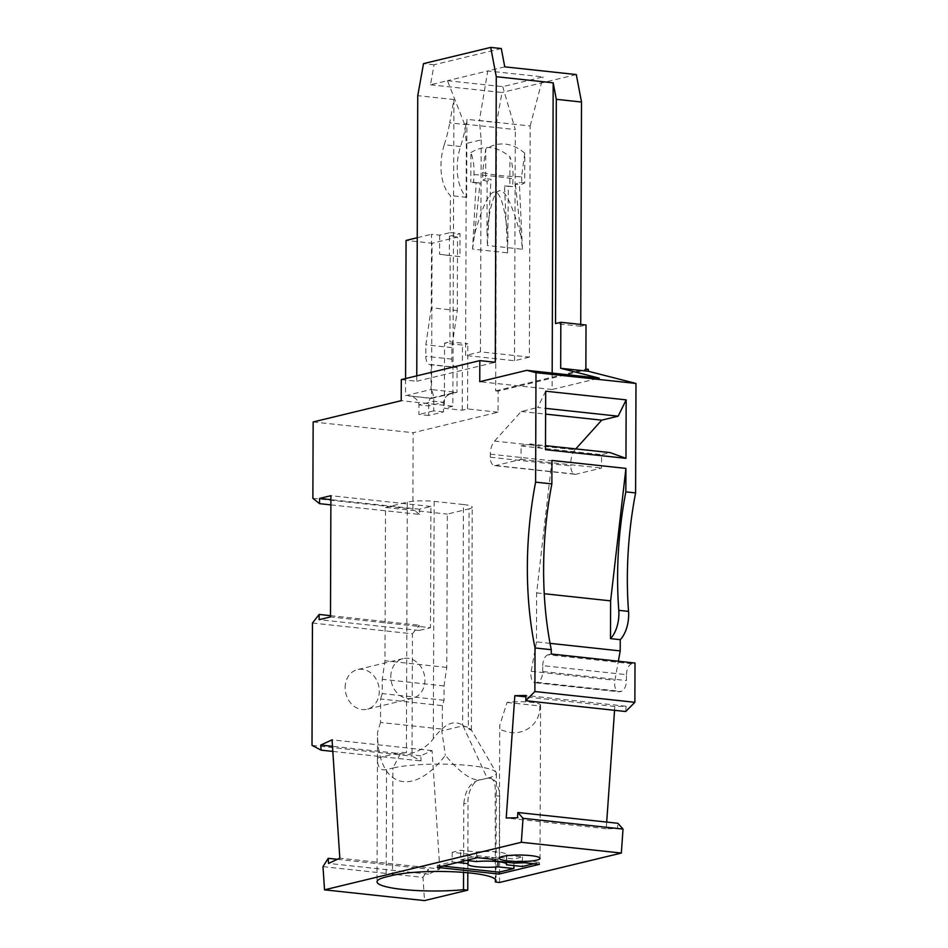 <?xml version="1.0" encoding="UTF-8"?>
<svg xmlns="http://www.w3.org/2000/svg" width="948" height="948" viewBox="0 0 948 948"><rect width="100%" height="100%" fill="white"/><g stroke="black" fill="none" stroke-linecap="round" stroke-linejoin="round"><path stroke-width="0.71" stroke-dasharray="4.74 3.56" d="M499.584 882.47L499.643 792.101L496.242 782.124L492.344 778.557L487.793 778.071L480.849 779.754C474.059 779.066 466.819 792.481 468.039 804.947M463.572 872.397L463.821 803.454L468.039 803.904L467.802 872.753M322.995 866.626L422.998 877.398L424.514 900.6M422.998 877.398L428.212 869.091L428.543 874.186L439.825 868.961L339.822 858.189M312.437 623.037L412.439 633.809L412.013 756.137L421.113 760.936L420.782 755.84L432.063 750.615L439.825 868.961M412.439 633.809L419.146 625.218L419.135 630.444L430.487 627.695L330.485 616.923M330.876 504.881L419.537 514.432L419.549 509.218L430.913 506.469L430.487 627.695M419.537 514.432L412.878 509.076L413.138 432.726L498.044 412.214L498.115 391.133L588.317 369.341M551.949 460.432L536.639 592.903L536.473 641.879L531.176 671.291A9.705 5.238 96.2 0 0 535.158 682.75A9.705 5.238 96.2 0 0 536.165 682.69L537.386 682.394A9.705 5.238 96.2 0 0 542.73 671.528L542.754 665.65L626.486 674.668L626.462 680.545A9.705 5.238 96.2 0 1 621.13 691.412L619.897 691.708A9.705 5.238 96.2 0 1 618.902 691.779A9.705 5.238 96.2 0 1 614.908 680.309L618.345 661.242M626.486 674.668A9.705 5.238 96.2 0 1 631.83 663.801L635.006 663.031M625.716 711.51L626.095 706.236L614.825 706.461L614.565 710.301M606.696 822.07L606.234 828.765L617.492 828.54L617.859 823.279M580.733 324.429L580.733 326.278L586.03 324.998M580.733 326.278L555.528 323.564M465.989 124.615A97.087 52.33 -83.8 0 1 460.538 146.502A38.832 20.939 -83.8 0 0 466.665 197.35L466.937 119.341L465.989 124.615L449.731 122.861L453.926 99.564L417.748 95.665M453.926 99.564L452.848 406.23L401.229 400.672M401.3 379.591L416.753 381.25L416.764 375.858M443.51 411.906L433.746 410.851L433.781 401.265C433.627 395.328 432.703 391.417 430.996 389.521L457.007 392.33L453.191 392.839C447.148 394.581 443.937 397.733 443.534 402.319L443.51 411.906L428.65 415.485L428.686 405.91C428.78 401.395 429.456 398.847 430.736 398.267L431.541 398.48L432.075 243.233L406.064 240.425M428.65 415.485L418.886 414.442L418.921 404.855L433.781 401.265L443.534 402.319L428.686 405.91L418.921 404.855C418.447 399.89 414.821 396.868 408.067 395.778L431.541 398.48L457.007 392.33L457.09 367.409L431.079 364.613L430.996 389.521L405.519 395.671L405.578 378.56M457.09 367.409A9.705 5.238 96.2 0 1 456.083 367.48A9.705 5.238 96.2 0 1 451.817 359.114L451.864 347.608L457.291 310.565L457.552 237.083L432.075 243.233M460.538 146.502L444.28 144.76A38.832 20.939 -83.8 0 0 450.407 195.596L450.276 232.592L439.659 235.151L431.53 234.274L431.281 307.756L425.842 344.811L425.806 356.306A9.705 5.238 96.2 0 0 430.072 364.672L456.083 367.48M457.291 310.565L431.281 307.756M457.552 237.083L449.423 236.206L449.352 255.368L439.599 254.313L450.193 255.593L449.897 341.837L467.779 343.769L462.47 345.048L444.588 343.117L449.897 341.837M439.659 235.151L439.599 254.313M431.079 364.613A9.705 5.238 96.2 0 1 430.072 364.672M417.25 237.723L431.53 234.274M451.864 347.608L425.842 344.811M450.276 232.592L460.029 233.635L459.946 256.635L449.352 255.368M449.423 236.206L460.029 233.635M481.193 139.877L480.458 351.862L529.363 357.135L530.169 125.989L479.392 120.515L481.193 139.877L466.345 143.468L464.532 124.105L447.456 80.698L430.475 84.799L434.077 64.772L501.291 48.538M434.077 64.772L423.507 63.635M459.946 256.635L450.193 255.593M433.746 410.851L418.886 414.442M498.044 412.214L467.554 408.932L462.245 410.211L444.363 408.28L444.588 343.117M313.148 421.955L413.138 432.726M452.848 406.23L444.363 408.28M416.753 381.25L495.283 362.278M552.174 373.062L552.115 389.498L599.183 378.134M552.115 389.498L479.759 381.7M430.475 84.799L502.013 92.501L496.61 122.541L466.937 119.341M444.28 144.76A97.087 52.33 -83.8 0 0 449.731 122.861M466.665 197.35L450.407 195.596M498.115 391.133L495.674 390.872L496.61 122.541M467.554 408.932L467.779 343.769M462.245 410.211L462.47 345.048M312.876 498.304L412.878 509.076M430.913 506.469L330.911 495.697M330.496 615.667L419.146 625.218M332.819 751.42L421.113 760.936M312.011 745.365L412.013 756.137M432.063 750.615L332.061 739.843M420.782 755.84L332.487 746.325M337.405 859.303L428.212 869.091M428.543 874.186L328.541 863.415M617.492 828.54L517.49 817.769M606.234 828.765L506.232 817.994M626.095 706.236L526.093 695.465M614.825 706.461L525.998 696.887M551.274 654.013L548.086 654.784L631.83 663.801M542.754 665.65A9.705 5.238 96.2 0 1 548.086 654.784M550.053 643.348L536.473 641.879M536.639 592.903L544.247 593.721M495.674 390.872L585.876 369.08M468.17 854.053A19.422 3.105 -179.8 0 0 467.897 854.563A19.422 3.105 -179.8 0 0 478.088 857.324A19.422 3.105 -179.8 0 0 497.973 857.265L513.97 858.983L522.455 856.933L506.469 855.215A19.422 3.105 -179.8 0 0 506.73 854.693A19.422 3.105 -179.8 0 0 496.539 851.932A19.422 3.105 -179.8 0 0 476.654 851.991L460.669 850.273L452.184 852.323L468.17 854.053L468.146 860.665M452.184 852.323L452.149 861.91L457.623 862.502M497.973 857.265L497.961 861.649M513.946 865.607L513.97 858.983M476.654 851.991L476.631 861.578M506.469 855.215L506.433 863.77M466.12 860.452L460.633 859.86L460.669 850.273M522.455 856.933L522.419 866.519M460.633 859.86L477.614 855.76L492.249 857.336L494.512 859.054L514.017 861.163L524.765 860.831L539.4 862.419L533.914 863.735M477.614 857.667L477.614 855.76M437.277 867.408L437.289 865.5L452.149 861.91M539.4 864.327L539.4 862.419M442.775 866.093L437.289 865.5M524.765 862.751L524.765 860.831M514.017 863.083L514.017 861.163M494.501 860.974L494.512 859.054M492.237 859.244L492.249 857.336M507.05 702.432L539.744 705.964A20.382 3.259 -179.8 0 0 540.561 705.051A20.382 3.259 -179.8 0 0 531.318 702.29A20.382 3.259 -179.8 0 0 507.05 702.432L499.738 725.421L499.252 858.236M539.744 705.964C540.87 722.957 525.239 735.447 508.946 732.283L501.883 730.209L500.319 728.538L499.714 725.895M463.821 803.454C465.338 789.554 470.824 781.697 480.269 779.884L488.895 777.881L491.301 778.272L493.683 780.797L495.152 786.141L495.366 879.306M442.396 705.644L442.313 729.13L380.527 722.471L380.61 698.984L442.396 705.644L444.008 700.276L444.055 685.949L446.769 667.428L447.302 514.1L469.059 508.839L468.3 727.377L471.417 730.079L496.136 772.478A56.311 9.006 -179.8 0 1 496.373 773.331A56.311 9.006 -179.8 0 1 487.782 778.071L480.849 779.754C472.199 781.342 460.373 773.189 445.382 755.319C412.072 798.82 377.043 786.982 377.553 732.401L377.446 758.85C377.494 767.347 380.527 770.925 386.547 769.586L392.91 768.046L392.543 875.383M469.059 508.839A19.422 3.105 -179.8 0 0 472.223 507.156A19.422 3.105 -179.8 0 0 463.418 504.526L462.648 725.244C471.855 730.932 473.739 731.643 468.3 727.377L463.003 725.789L441.78 730.908L445.382 755.319M442.313 729.13L441.78 730.908M380.527 722.471L377.553 732.401M444.008 700.276L382.222 693.616L382.269 679.301L384.983 660.768L385.516 507.441L447.302 514.1M463.418 504.526L434.148 501.374A19.422 3.105 -179.8 0 0 407.273 502.179L385.516 507.441M377.458 758.033L401.099 752.321L406.396 752.759C413.316 755.497 427.88 746.609 433.319 738.67C440.346 729.735 450.762 717.589 462.648 725.244M382.222 693.616L380.61 698.984M444.055 685.949L382.269 679.301M446.769 667.428L384.983 660.768M471.417 730.079L472.223 507.156M496.136 772.478A56.311 9.006 -179.8 0 0 453.594 764.432A56.311 9.006 -179.8 0 0 392.91 768.046L401.099 752.321M345.155 687.596A20.382 16.863 -103.6 0 1 357.443 669.62A20.382 16.863 -103.6 0 1 379.295 691.282A20.382 16.863 -103.6 0 1 367.018 709.258A20.382 16.863 -103.6 0 1 345.155 687.596M390.789 676.576A20.382 16.863 -103.6 0 1 394.498 664.512A20.382 16.863 -103.6 0 1 403.078 658.599A20.382 16.863 -103.6 0 1 421.315 667.404A20.382 16.863 -103.6 0 1 424.929 680.261A20.382 16.863 -103.6 0 1 412.653 698.238A20.382 16.863 -103.6 0 1 390.789 676.576M419.135 630.444L319.132 619.672M419.549 509.218L330.899 499.655M490.317 457.244L570.803 465.918A9.705 5.238 -83.8 0 0 575.069 474.284L494.583 465.622A9.705 5.238 -83.8 0 1 490.317 457.244L490.329 454.163A13.592 7.323 -83.8 0 1 494.572 441.069L575.057 449.743L575.803 448.902M575.057 449.743A13.592 7.323 -83.8 0 0 570.815 462.837L570.803 465.918M575.069 474.284A9.705 5.238 -83.8 0 0 576.076 474.225L601.542 468.063L601.589 454.649L610.074 452.599M545.681 391.204L537.67 407.51L545.621 408.363M494.572 441.069L521.222 411.479L537.67 407.51M494.583 465.622A9.705 5.238 -83.8 0 0 495.591 465.551L521.056 459.401L521.104 445.975L529.588 443.925L545.479 449.672M529.588 443.925L545.491 445.643M521.104 445.975L601.589 454.649M521.056 459.401L601.542 468.063M521.222 411.479L545.598 414.11M576.301 74.56L502.013 92.501M447.456 80.698L502.736 86.647L543.062 76.907L487.782 70.958L447.456 80.698M504.763 66.846L487.782 70.958L479.392 120.515M464.532 124.105L515.309 129.58L502.736 86.647M530.169 125.989L543.062 76.907M524.789 153.197C511.813 142.461 498.802 141.062 485.767 149.002L482.544 172.524A66.182 14.824 177.7 0 0 521.566 176.719L524.789 153.197L524.682 182.893L521.874 184.327L515.404 184.315L519.326 182.312L524.682 182.893M515.404 184.315L522.455 249.265L487.426 245.485L491.017 179.267L485.66 178.686L485.767 149.002M522.455 249.265L519.326 182.312M521.566 176.719L521.874 184.327M520.535 234.784C504.822 177.229 493.647 176.02 487.023 231.17L487.106 181.258L491.017 179.267M482.544 172.524L482.852 180.12L487.106 181.258M487.023 231.17L487.426 245.485M485.66 178.686L482.852 180.12M466.345 143.468L465.598 355.453L480.458 351.862M504.466 185.903L509.823 186.483L509.929 156.787C512.323 163.186 513.342 170.522 512.986 178.793L512.631 186.555L504.466 185.903L507.595 252.855L472.566 249.075L476.157 182.857L470.801 182.277L473.609 182.348L473.964 174.586C474.32 166.315 473.289 158.98 470.907 152.581L470.801 182.277M470.907 152.581C483.942 144.653 496.953 146.051 509.929 156.787M529.363 357.135L514.503 360.726L465.598 355.453M514.503 360.726L515.309 129.58M507.595 252.855L508.377 186.009M508.104 237.782C501.883 177.94 490.709 176.731 474.593 234.18L472.566 249.075M474.593 234.18L480.067 182.964L476.157 182.857M473.609 182.348L480.067 182.964M509.823 186.483L512.631 186.555M451.817 359.114L425.806 356.306M531.176 671.291L614.908 680.309M542.73 671.528L626.462 680.545M537.386 682.394L621.13 691.412M536.165 682.69L619.897 691.708M499.88 796.213L495.65 795.763M386.547 769.586L386.168 876.924M463.003 725.789L487.213 778.19M407.273 502.179L406.396 752.759M434.148 501.374L433.319 738.67M495.591 465.551L576.076 474.225M490.329 454.163L570.815 462.837M473.964 174.586A66.182 6.269 2.7 0 1 512.986 178.793M430.996 398.243L408.067 395.778M453.191 392.839L430.736 398.267M535.158 682.75L618.902 691.779M506.73 854.693L506.694 864.28M467.897 854.563L467.862 864.149M377.446 758.85L377.02 881.806M496.373 773.331L495.994 880.656M403.078 658.599L357.443 669.62M540.561 705.051L540.028 858.378M412.653 698.238L367.018 709.258"/><path stroke-width="1.42" d="M525.998 696.887L514.835 695.69L526.093 695.465L525.725 700.726L534.873 691.53L535.028 647.958A249.502 134.498 96.2 0 1 535.608 482.141L535.987 372.671L526.827 370.336L479.759 381.7L479.83 360.619L401.3 379.591L401.229 400.672L313.148 421.955L312.876 498.304L319.535 503.661L330.876 504.881M514.835 695.69L506.232 817.994L517.49 817.769L517.869 812.507L523.023 818.314L521.341 842.286L324.524 889.828L322.995 866.626L328.209 858.319L328.541 863.415L339.822 858.189L332.061 739.843L320.779 745.057L321.123 750.152L312.011 745.365L312.437 623.037L319.156 614.446L319.132 619.672L330.485 616.923L330.911 495.697L319.559 498.435L319.535 503.661M467.802 872.753L467.743 890.16L424.514 900.6L324.524 889.828M628.536 611.377A25.241 13.604 96.2 0 1 620.241 639.675L610.488 638.62A25.241 13.604 96.2 0 0 618.783 610.322L628.536 611.377A249.502 134.498 96.2 0 1 635.598 492.913L635.99 383.454L588.317 371.261L588.317 369.341L585.876 369.08L586.03 324.998L560.837 322.284L555.528 323.564L556.31 99.315L553.182 82.832L552.174 373.062M618.345 661.242L620.205 650.909L620.241 639.675M535.028 647.958L551.286 649.712L551.274 654.013L635.006 663.031L634.876 702.302L625.716 711.51L525.725 700.726M614.565 710.301L606.696 822.07M517.869 812.507L617.859 823.279L623.026 829.085L621.343 853.058L499.584 882.47L495.354 882.007A56.311 9.006 -179.8 0 0 495.994 880.656A56.311 9.006 -179.8 0 0 455.763 871.887A56.311 9.006 -179.8 0 0 392.543 875.383L386.168 876.924A56.311 9.006 -179.8 0 0 377.02 881.806A56.311 9.006 -179.8 0 0 406.194 889.793A56.311 9.006 -179.8 0 0 463.513 889.698L467.743 890.16M416.764 375.858L417.748 95.665L423.507 63.635L490.72 47.4L501.291 48.538L504.763 66.846L576.301 74.56L581.515 102.028L580.733 324.429M405.578 378.56L406.064 240.425L417.25 237.723M490.72 47.4L496.278 76.705L495.283 362.278L479.83 360.619M496.278 76.705L553.182 82.832M556.31 99.315L581.515 102.028M526.827 370.336L599.183 378.134L560.671 368.286L560.837 322.284M319.156 614.446L330.496 615.667M321.123 750.152L332.819 751.42M332.487 746.325L320.779 745.057M328.209 858.319L337.405 859.303M523.023 818.314L623.026 829.085M521.341 842.286L621.343 853.058M534.873 691.53L634.876 702.302M610.488 638.62L610.619 600.866L625.929 468.407L551.949 460.432L551.866 483.895A249.502 134.498 96.2 0 0 551.286 649.712M620.205 650.909L550.053 643.348M544.247 593.721L610.619 600.866M618.783 610.322A249.502 134.498 96.2 0 1 625.846 491.87L635.598 492.913M535.608 482.141L551.866 483.895M535.987 372.671L635.99 383.454M588.317 371.261L560.671 368.286M499.063 874.068L539.4 864.327L524.765 862.751L514.017 863.083L494.501 860.974L492.237 859.244L477.614 857.667L437.277 867.408L499.063 874.068L499.075 872.16L442.775 866.093M530.785 855.617A20.382 3.259 -179.8 0 0 509.941 855.404A20.382 3.259 -179.8 0 0 499.252 858.236A20.382 3.259 -179.8 0 0 504.087 860.369A20.382 3.259 -179.8 0 0 508.507 860.997A20.382 3.259 -179.8 0 0 529.351 861.211A20.382 3.259 -179.8 0 0 540.028 858.378A20.382 3.259 -179.8 0 0 530.785 855.617M457.623 862.502L468.134 863.628A19.422 3.105 -179.8 0 0 467.862 864.149A19.422 3.105 -179.8 0 0 478.053 866.91A19.422 3.105 -179.8 0 0 497.937 866.839L513.934 868.569L513.946 865.607M468.146 860.665L468.134 863.628M497.961 861.649L497.937 866.839M506.433 863.77L506.433 864.789A19.422 3.105 -179.8 0 0 506.694 864.28A19.422 3.105 -179.8 0 0 496.515 861.507A19.422 3.105 -179.8 0 0 476.631 861.578L466.12 860.452M533.914 863.735L522.419 866.519L506.433 864.789M513.934 868.569L499.075 872.16M463.572 872.397L463.513 889.698M495.366 879.306L495.354 882.007M330.899 499.655L319.559 498.435M545.681 391.204L626.166 399.878L625.964 458.334L545.479 449.672L545.681 391.204M625.929 468.407L625.846 491.87M575.803 448.902L601.707 420.154L618.155 416.184L626.166 399.878M625.964 458.334L610.074 452.599L545.491 445.643M545.621 408.363L618.155 416.184M545.598 414.11L601.707 420.154"/></g></svg>
